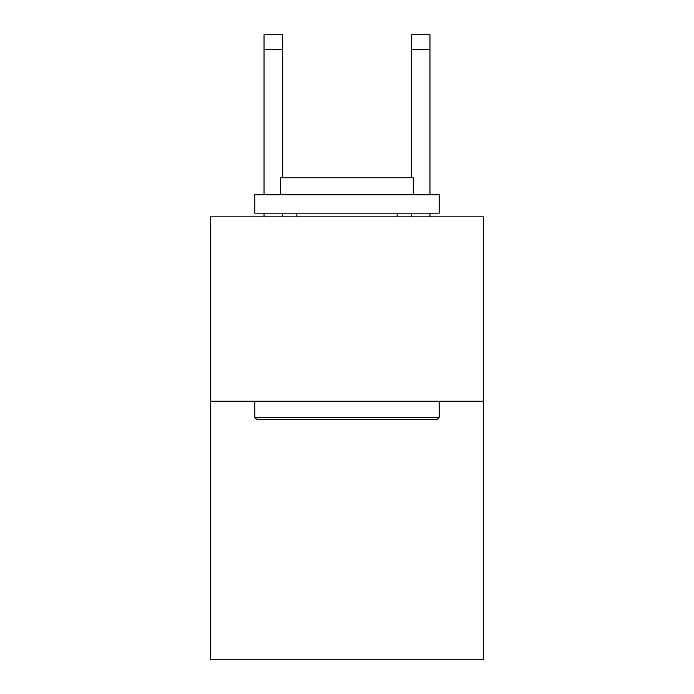 <?xml version="1.0" encoding="UTF-8"?>
<svg xmlns="http://www.w3.org/2000/svg" width="694" height="694" viewBox="0 0 694 694"><rect width="100%" height="100%" fill="white"/><g stroke="black" fill="none" stroke-linecap="round" stroke-linejoin="round"><path stroke-width="1.04" d="M483.423 401.201L483.423 659.3L210.577 659.3L210.577 216.84L483.423 216.84L483.423 401.201L210.577 401.201M257.032 419.636L254.819 417.424L439.181 417.424L436.968 419.636L257.032 419.636M439.181 194.719L439.181 213.153L254.819 213.153L254.819 194.719L439.181 194.719M280.628 194.719L280.628 177.759L413.372 177.759L413.372 194.719M439.181 401.201L439.181 417.424M254.819 401.201L254.819 417.424M397.142 213.153L397.142 216.84M296.858 213.153L296.858 216.84M282.475 216.84L282.475 213.153M282.475 177.759L282.475 49.448L264.041 49.448L264.041 34.7L282.475 34.7L282.475 49.448M264.041 216.84L264.041 213.153M264.041 194.719L264.041 49.448M429.959 216.84L429.959 213.153M429.959 194.719L429.959 34.7L411.525 34.7L411.525 177.759M411.525 213.153L411.525 216.84M282.475 34.7L264.041 34.7M411.525 49.448L429.959 49.448"/></g></svg>
